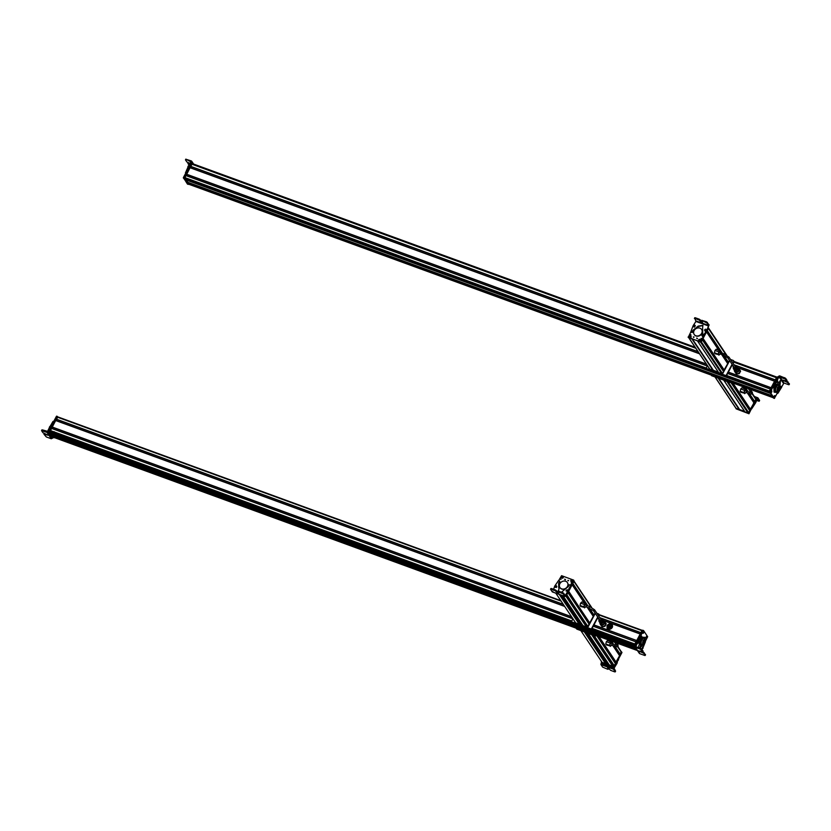 <?xml version="1.0" encoding="UTF-8"?>
<svg xmlns="http://www.w3.org/2000/svg" width="831" height="831" viewBox="0 0 831 831"><rect width="100%" height="100%" fill="white"/><g stroke="black" fill="none" stroke-linecap="round" stroke-linejoin="round"><path stroke-width="1.25" d="M53.745 437.376L637.419 650.559L53.735 437.376L52.571 435.631L636.214 648.793M636.162 648.72L52.571 435.631M52.602 435.579L51.366 433.74M634.957 646.882L51.293 433.709L50.12 431.964L50.556 431.31M50.587 430.77L571.728 621.11L50.587 430.77L51.501 428.329L572.933 618.783L51.501 428.329M634.832 644.118L636.027 641.823M52.114 428.557L52.727 427.383M52.208 427.196L571.697 616.934L52.208 427.196L55.687 420.476L564.623 606.36L55.677 420.476M636.681 640.618L640.202 633.96L603.794 620.664L640.182 633.949M56.3 420.694L56.913 419.53M56.394 419.343L563.387 604.511L56.394 419.343L57.765 416.871L560.78 600.626L57.765 416.871M640.857 632.755L641.937 630.656L599.172 615.033M605.28 622.523L606.235 623.769L604.989 626.273L602.205 626.823L600.564 624.611M602.205 626.823L604.989 626.273M602.091 626.647L600.533 624.683M606.121 623.603L604.885 626.107M607.118 628.392A3.095 2.649 -33.8 0 0 612.25 624.954M609.04 626.844L610.266 626.647L609.84 625.857M609.102 626.865L608.552 625.878L609.861 625.795M636.317 646.83L635.933 646.258L638.468 641.085L637.377 641.355L635.029 646.352L635.362 647.328L635.029 646.352M639.34 652.667L639.673 653.644L644.659 655.451M641.605 649.977L642.737 648.409M642.997 647.723L645.469 641.719M643.381 644.763L641.158 646.528L640.452 646.269L639.351 647.931M640.067 648.19L641.158 646.528M638.291 647.546L641.729 636.234M638.499 639.777L639.216 640.036L641.355 636.276L640.639 636.016L637.751 640.826M639.216 640.036L638.468 641.085M642.623 647.089L642.789 647.775L642.623 647.089M642.145 645.147L640.452 646.269M637.325 643.62L636.608 643.36M636.099 646.747L640.732 648.429L640.348 649.156L635.362 647.328L639.673 653.633M640.244 638.073L639.538 637.813M640.348 649.156L642.706 651.816L638.405 650.808L643.724 653.311L645.126 655.358L645.5 654.641L642.799 651.847M641.303 649.769L641.688 649.053L643.09 651.099L642.238 651.92M641.688 649.053L640.732 648.429M638.052 643.142L638.624 641.262M639.278 641.937L638.8 642.872L639.278 641.937M639.132 642.02L638.946 642.789L639.132 642.02M642.654 646.923L641.916 648.928M642.997 647.609L642.612 648.627L642.997 647.609M642.841 647.754L642.602 648.419L643.007 647.816M645.687 640.691L647.661 636.712L643.568 630.552L639.953 637.065M643.568 630.552L642.654 630.407L634.853 645.043L635.206 646.019M636.743 643.08L635.518 645.666M646.933 637.626C646.061 638.53 645.853 638.208 646.289 636.66C647.162 635.746 647.38 636.068 646.933 637.626L646.051 637.979M646.289 636.66L646.726 636.141M643.755 632.827C642.882 633.741 642.664 633.419 643.111 631.861C643.983 630.958 644.191 631.28 643.755 632.827L642.872 633.191M643.111 631.861L643.547 631.342M642.862 630.293L643.495 630.521M643.433 640.431L644.441 640.524M644.856 639.953L645.095 639.579A2.597 1.132 110.1 0 0 645.012 639.444L644.627 639.288M644.742 642.872A2.597 1.132 110.1 0 0 644.887 639.309A2.597 1.132 110.1 0 0 643.256 640.628A2.597 1.132 110.1 0 0 643.111 644.191A2.597 1.132 110.1 0 0 644.742 642.872M643.08 640.358L645.105 638.727L644.908 643.142L642.893 644.773L643.08 640.358M642.893 644.773L641.709 644.337A3.22 1.402 -69.9 0 1 641.896 639.922A3.22 1.402 -69.9 0 1 643.911 638.291L645.105 638.727M643.049 644.804L640.68 645.303L640.587 641.542L642.716 637.564L644.939 637.335L644.97 638.686M644.939 637.335L641.729 637.159M642.716 637.564L641.709 637.19M641.335 637.772L640.421 639.465M639.797 641.252L640.587 641.542M639.548 642.353L639.61 644.908L640.68 645.303M642.768 630.417L635.383 644.046M642.259 630.22L634.427 644.783L635.102 646.217M646.684 636.899L646.009 637.647M646.082 637.647L647.1 636.889M647.141 636.629L646.113 637.356L647.141 636.629M642.914 632.36L643.485 632.183M643.9 632.287L643.069 632.09L643.9 632.287L643.454 631.394M631.643 642.789L631.924 643.329M593.968 625.068L593.355 626.242M594.331 625.203L593.718 626.366M597.894 618.503L598.258 617.828M597.531 618.378L598.019 617.464M601.042 620.051A0.706 0.602 146.2 0 1 599.857 620.227L593.417 610.598A0.706 0.602 146.2 0 0 594.591 609.819L601.031 619.448A0.706 0.602 146.2 0 1 601.042 620.051M588.992 607.762L589.48 606.443L586.27 605.269L585.793 606.588L593.417 610.598M586.094 603.898L581.877 601.935L580.599 603.171L580.007 605.435L580.692 606.464L584.868 607.544M580.599 603.171L584.442 604.573L583.85 606.838L584.536 607.866M585.72 603.337L584.442 604.573M580.007 605.435L583.85 606.838M585.886 603.825A1.942 0.852 110.1 0 0 585.793 603.773A1.942 0.852 110.1 0 0 585.055 604.085A1.942 0.852 110.1 0 0 584.141 606.007A1.942 0.852 110.1 0 0 584.463 607.419A1.942 0.852 110.1 0 0 584.557 607.44M599.151 619.168A1.641 1.413 -33.8 0 0 600.491 621.297A1.641 1.413 -33.8 0 0 601.301 618.482A1.641 1.413 -33.8 0 0 600.325 618.389M599.94 622.866A2.555 2.192 -33.8 0 0 600.252 624.143L601.135 625.473A2.555 2.192 -33.8 0 0 605.384 622.627L604.501 621.297A2.555 2.192 -33.8 0 0 603.441 620.518M600.252 624.143A2.555 2.192 -33.8 0 0 604.501 621.297M599.629 622.17A2.109 1.807 -33.8 0 0 599.868 622.762L600.626 623.894A2.109 1.807 -33.8 0 0 604.127 621.546L603.368 620.414A2.109 1.807 -33.8 0 0 602.922 619.978M601.301 618.482L602.028 618.825A2.109 1.807 146.2 0 1 600.979 622.429A2.109 1.807 146.2 0 1 598.912 620.84M599.868 622.762A2.109 1.807 -33.8 0 0 603.368 620.414M620.009 654.257L614.784 646.279L615.241 644.949L612.032 643.786L611.554 645.105L614.763 646.269C616.831 646.975 617.963 646.923 618.139 646.113L616.81 643.028M611.855 642.405L607.638 640.441L606.36 641.688L605.768 643.952L606.453 644.97L610.629 646.061M605.768 643.952L609.622 645.355L610.307 646.383M606.36 641.688L610.214 643.09L609.622 645.355M611.481 641.844L610.214 643.09M611.647 642.342A1.942 0.852 110.1 0 0 611.554 642.29A1.942 0.852 110.1 0 0 610.827 642.592A1.942 0.852 110.1 0 0 609.912 644.524A1.942 0.852 110.1 0 0 610.224 645.936A1.942 0.852 110.1 0 0 610.328 645.957M591.163 607.191L573.941 581.44L572.881 583.445M575.239 622.232L575.135 622.959L587.237 627.374L595.11 613.122L593.801 615.085L588.857 607.71L593.801 615.085M588.649 607.627L593.147 614.119M593.033 614.192L592.513 615.158M584.183 602.776L572.154 584.795L568.695 591.298L589.595 622.886M593.334 616.373L587.102 607.066L593.334 616.373L589.875 622.949M568.518 591.641L588.982 621.993M588.867 622.055L588.348 623.032M589.158 624.237L567.999 592.617L589.158 624.237L567.978 592.659L566.835 594.799L587.361 626.075M589.158 624.31L588.016 626.449M586.811 626.294L566.7 596.243L586.811 626.294L586.541 627.062L583.102 625.805L562.992 595.744M583.05 625.733L579.342 624.382L559.305 594.425M559.232 594.394L579.342 624.382M579.321 624.424L575.841 623.105M555.43 585.834L556.064 585.678M553.623 589.293L554.651 586.219L558.38 580.786L559.533 580.952L559.886 581.897M564.903 595.11L565.464 595.308L564.914 596.388L566.825 592.732L568.508 591.454L570.762 585.491L570.357 584.951L570.097 587.309M569.848 586.956L567.791 591.641M570.118 584.588L570.523 585.128L568.996 584.889L568.414 586.468L561.569 592.15M558.307 590.986L559.024 588.826L558.879 583.331L559.793 582.022M559.554 581.669L558.64 582.967L558.733 587.922M559.533 580.952L559.647 581.534M556.406 587.299L555.399 587.299M567.272 589.968L568.02 590.529L567.272 589.968M558.453 591.028L558.972 588.909M567.511 590.322L568.269 590.893M550.579 589.335L552.272 591.869L552.895 591.506L552.272 591.869L564.893 596.388L563.21 593.853L563.584 593.137L558.515 591.049L558.141 591.765L563.21 593.853M565.153 595.484L563.584 593.137M557.663 591.869L558.796 593.563M558.661 592.96L555.544 589.989L551.431 588.514L551.057 589.231L555.16 590.706L558.287 593.677M556.344 585.73L556.895 586.759L556.24 587.507L554.911 586.541L556.344 585.73L555.565 585.793M556.323 585.72L554.911 586.541M555.949 585.917L555.492 586.852L555.949 585.917M555.7 586.021L555.399 586.624L556.053 586.26M555.492 586.655L555.804 586.177L555.669 586.717M556.064 586.395L555.378 586.27M567.241 589.813L568.072 590.633L567.625 591.485L566.025 590.914L567.241 589.813L568.072 590.633M566.025 590.914L566.472 590.062M566.971 590.02L566.773 590.997L566.971 590.02M566.742 590.187L566.617 590.82L567.178 590.353M567.199 590.405L566.482 590.488M559.897 583.684A4.467 3.833 -33.8 0 0 559.949 587.548A4.467 3.833 -33.8 0 0 563.73 589.054A4.467 3.833 -33.8 0 0 567.448 586.447A4.467 3.833 -33.8 0 0 567.386 582.573A4.467 3.833 -33.8 0 0 563.605 581.077A4.467 3.833 -33.8 0 0 559.897 583.684M560.032 587.662A4.467 3.833 -33.8 0 0 560.115 587.787A4.467 3.833 -33.8 0 0 563.896 589.293A4.467 3.833 -33.8 0 0 567.604 586.686A4.467 3.833 -33.8 0 0 567.542 582.822A4.467 3.833 -33.8 0 0 567.459 582.697M568.03 580.848L568.591 580.474M568.549 580.62L567.833 580.35M568.736 589.086L573.67 580.121L561.579 575.675L558.661 580.599M568.664 590.841L574.024 580.807L573.67 580.121M564.592 579.165L565.309 579.425L564.592 579.165M572.684 581.087C571.396 582.084 570.762 581.856 570.783 580.391C572.071 579.394 572.704 579.623 572.684 581.087M563.273 577.628C561.985 578.625 561.351 578.397 561.382 576.932C562.67 575.935 563.304 576.163 563.273 577.628M571.946 583.196L571.167 582.905L571.946 583.196M560.78 579.093L559.99 578.802L560.78 579.093M564.831 579.519L565.547 579.789L564.831 579.519M572.185 583.559L571.406 583.269L572.185 583.559M561.018 579.446L560.229 579.165L561.018 579.446M565.901 595.484L566.742 594.445M573.951 580.942L566.43 595.567L565.755 595.609M571.115 581.098L570.793 581.098C571.011 579.945 571.624 579.633 572.611 580.173L571.115 581.098A0.758 0.654 -33.8 0 0 571.146 581.191M570.918 581.305L570.887 581.357C571.873 581.887 572.486 581.586 572.725 580.433L570.918 581.305L572.663 580.433M572.725 580.464L572.725 580.433C572.528 581.586 571.915 581.887 570.887 581.357M570.772 581.087L570.772 581.087C570.949 579.945 571.562 579.643 572.611 580.173M563.273 577.119L561.746 577.296A0.758 0.654 -33.8 0 0 561.714 577.441M561.746 577.296L561.382 577.161C562.172 576.184 562.826 576.184 563.345 577.14L563.335 577.161M561.382 577.441L563.231 577.42L561.382 577.441M562.068 578.241A1.028 0.883 -33.8 0 0 563.293 577.462L563.231 577.42M566.659 595.287L587.372 626.096M575.021 622.627L587.766 627.467L595.266 613.361M586.613 625.712L587.33 625.972M586.779 625.961L587.486 626.221L586.779 625.961M598.933 614.348A0.841 0.727 146.2 0 1 599.099 615.231L598.704 615.968M596.928 613.32L598.528 613.901A0.841 0.727 146.2 0 1 598.86 614.878L598.465 615.615M597.956 617.381L591.942 628.693A0.841 0.727 146.2 0 1 590.851 629.15L572.33 622.388A0.841 0.727 146.2 0 1 571.925 621.941M597.718 617.018L591.703 628.329A0.841 0.727 146.2 0 1 590.602 628.787L590.851 629.15M572.943 618.804L571.759 621.048A0.841 0.727 146.2 0 0 572.092 622.024L590.602 628.787M580.983 630.822L602.132 662.411L605.57 663.657L584.442 632.079M584.515 632.111L605.57 663.657M605.591 663.616L609.3 664.966M613.06 665.538L612.79 666.296L609.352 665.049L588.234 633.471M613.621 665.33L614.265 665.683L615.407 663.47L596.824 635.736M614.597 662.265L615.117 661.289L598.403 636.307M615.844 662.12L598.632 636.39L615.854 662.162M619.583 655.617L612.873 645.583L619.583 655.69L615.885 662.182M618.763 654.392L619.282 653.426L614.41 646.144M620.019 654.298L614.639 646.227L620.019 654.298M620.196 654.371L621.141 651.681M614.099 667.272L613.475 669.235L615.169 671.77L615.553 671.053L614.057 668.166L617.059 663.315L615.22 665.195M613.621 668.166L601.062 663.491L600.917 664.561L602.62 667.096L607.658 669.246M618.576 658.9L617.153 661.621L618.482 659.959L618.825 657.477M617.371 662.016L617.059 663.315M617.153 661.621L616.82 662.951M601.062 663.491L601.509 662.671M614.701 671.864L610.619 670.347L607.503 667.355L608.126 669.142L607.918 667.553M614.608 662.286L615.501 662.733L614.566 662.349M621.463 651.753L621.972 652.491L614.213 667.158L601.727 662.909L601.488 661.466M614.493 665.797L613.6 666.95L601.478 662.556L601.27 661.86M621.567 651.961L614.016 666.701L601.54 662.432L613.86 666.462L621.546 651.93M612.686 663.616L611.709 663.335M592.68 634.811L579.934 629.971M592.316 634.957L580.048 630.293M576.174 628.184A0.841 0.727 -33.8 0 0 576.6 628.766L595.121 635.528A0.841 0.727 -33.8 0 0 595.92 635.403M596.367 635.559A0.841 0.727 -33.8 0 1 595.36 635.892L576.839 629.129M48.614 431.31L53.641 437.584L52.727 437.438L48.665 430.946L56.456 416.289L57.308 416.414M49.33 431.569L57.173 416.549L56.664 416.175M52.852 437.501L51.325 438.778L46.339 436.961L43.991 434.27L48.291 435.278L42.973 432.774L41.581 430.707L47.035 432.421L49.507 427.394L50.213 427.653L52.955 422.886M53.631 421.597L53.039 421.379L49.507 427.394M49.382 431.206L48.665 430.946L50.213 427.653M52.415 438.321L48.125 431.964L48.655 430.967M51.273 426.999L50.743 427.072M47.606 431.351L42.433 429.887L41.581 430.707M48.125 431.964L47.035 432.421L51.325 438.778M43.991 434.27L44.718 433.678M51.979 427.653L52.156 428.38M49.922 426.75L49.361 427.518M49.85 431.653L53.963 437.792L49.382 431.476L57.879 416.913M57.266 416.56L49.382 431.476M54.441 432.567L54.337 431.756M185.739 179.828L770.181 393.292L185.739 179.828L184.711 178.291L185.915 175.538L707.368 366.004L185.915 175.538M769.319 391.079L770.389 389.074L727.644 373.462M186.528 175.767L187.152 174.603M186.643 174.417L190.091 167.675L699.432 353.715L190.091 167.675M728.372 372.101L771.106 387.713L774.565 381.211L737.793 367.78M190.704 167.904L191.327 166.73M190.798 166.532L698.196 351.856L190.808 166.543L191.951 164.185L695.744 348.199L191.951 164.185M734.116 364.809L775.292 379.85L776.424 377.71L733.69 362.108M192.449 164.361L192.73 163.738L695.09 347.223L192.73 163.738M188.793 184.243L187.827 182.301L771.957 395.649L187.816 182.301M772.29 396.148L187.65 182.56M187.868 182.384L186.3 180.036M739.694 369.868L740.608 371.135L739.289 373.618L736.495 374.075L735.674 372.974M735.819 373.161L734.905 371.893L736.38 373.908L739.175 373.451L740.494 370.969M781.504 387.184L783.945 382.998L788.567 384.691M783.394 383.226L779.083 376.931L779.655 375.841L776.964 380.546L775.884 380.816L773.121 386.893L774.077 387.88L773.37 387.62M779.894 386.176L780.496 380.671L773.858 387.765L776.964 380.546M781.233 387.848L777.972 393.208L777.712 392.128M777.972 393.208L776.892 392.99L776.923 391.993M776.705 382.395L776.538 381.709L776.705 382.395M780.091 380.671L779.343 384.732M779.655 375.841L778.564 376.298L776.258 380.286M779.083 376.931L785.222 379.009L786.625 381.055L782.324 380.047L787.632 382.54L789.035 384.597L789.419 383.88L786.708 381.086M786.147 381.149L786.999 380.338L785.596 378.292L779.655 375.851M780.34 388.191L780.911 386.322M781.088 387.932L781.566 386.986L781.088 387.932M776.673 382.561L777.411 380.556M777.38 382.26L777.754 381.242L777.38 382.26M777.525 382.115L777.608 381.387L777.525 382.115M775.79 383.153L775.074 382.894L770.244 392.242L774.336 398.413L777.245 393.219M778.148 377.077L777.38 376.994L769.579 391.63L773.619 398.153L774.544 398.298M770.971 391.339C771.833 390.435 772.051 390.757 771.604 392.305C770.742 393.219 770.524 392.897 770.971 391.339L771.49 390.819M771.604 392.305L770.732 392.668M774.149 396.138C775.022 395.224 775.23 395.546 774.793 397.104C773.921 398.007 773.713 397.685 774.149 396.138L774.585 395.608M774.793 397.104L773.91 397.457M777.878 389.926L777.13 389.51M777.619 388.441L778.699 388.472L777.525 388.046M777.681 387.734A2.597 1.132 110.1 0 0 777.525 391.308A2.597 1.132 110.1 0 0 779.156 389.988A2.597 1.132 110.1 0 0 779.301 386.425A2.597 1.132 110.1 0 0 777.681 387.734L778.086 387.713M779.333 390.258L777.307 391.879L777.504 387.475L779.52 385.844L779.333 390.258M777.307 391.879L776.123 391.453A3.22 1.402 -69.9 0 1 776.31 387.038A3.22 1.402 -69.9 0 1 778.335 385.407L779.52 385.844M777.463 391.92L775.094 392.409L775.001 388.659L777.13 384.67L779.364 384.441L779.395 385.792M775.001 388.659L773.931 388.264L774.025 392.024L775.094 392.409M779.364 384.441L776.299 384.254M777.13 384.67L776.237 384.348M777.515 376.994L776.84 378.001M773.474 397.935L772.144 396.096M770.244 393.364L769.174 391.349L777.307 377.108M771.355 391.588L770.763 392.325L771.77 391.578M771.812 391.318L770.784 392.035L771.812 391.318M773.952 396.626L774.523 396.46M774.004 396.678L774.814 396.865M774.939 396.553L774.108 396.356L774.939 396.553L774.492 395.67M731.945 365.578L732.381 364.757M732.308 365.713L732.63 365.11M728.745 372.413L728.122 373.576M728.382 372.278L727.759 373.441M735.404 367.344A0.706 0.602 146.2 0 1 734.23 367.51L727.79 357.881A0.706 0.602 146.2 0 0 728.953 357.101L735.393 366.731A0.706 0.602 146.2 0 1 735.404 367.344M727.79 357.881L723.365 355.045L723.843 353.726L720.197 352.915L720.155 353.881L723.365 355.045L728.226 362.295L729.473 360.405L722.513 374.033L729.639 360.644M720.467 351.181L716.239 349.217L714.972 350.464L714.38 352.728L715.055 353.746L719.231 354.827M714.972 350.464L718.815 351.866L718.223 354.131L718.908 355.149M720.082 350.62L718.815 351.866M714.38 352.728L718.223 354.131M720.248 351.118A1.942 0.852 110.1 0 0 720.165 351.066A1.942 0.852 110.1 0 0 719.428 351.368A1.942 0.852 110.1 0 0 718.514 353.3A1.942 0.852 110.1 0 0 718.836 354.712A1.942 0.852 110.1 0 0 718.929 354.733M733.524 366.45A1.641 1.413 -33.8 0 0 734.853 368.59A1.641 1.413 -33.8 0 0 735.674 365.775A1.641 1.413 -33.8 0 0 734.687 365.671M734.303 370.148A2.555 2.192 -33.8 0 0 734.625 371.436L735.508 372.755A2.555 2.192 -33.8 0 0 739.756 369.909L738.873 368.59A2.555 2.192 -33.8 0 0 737.803 367.811M734.625 371.436A2.555 2.192 -33.8 0 0 738.873 368.59M734.002 369.463A2.109 1.807 -33.8 0 0 734.24 370.055L734.999 371.187A2.109 1.807 -33.8 0 0 738.499 368.839L737.741 367.707A2.109 1.807 -33.8 0 0 737.284 367.26M735.674 365.775L736.391 366.118A2.109 1.807 146.2 0 1 735.352 369.722A2.109 1.807 146.2 0 1 733.274 368.133M734.24 370.055A2.109 1.807 -33.8 0 0 737.741 367.707L774.585 381.159L737.731 367.697M754.434 401.466L749.157 393.572L749.614 392.242L746.404 391.069L745.926 392.388L749.126 393.562C751.203 394.268 752.325 394.216 752.502 393.406L750.611 389.469M746.228 389.697L742.01 387.734L740.733 388.97L740.141 391.245L740.826 392.263L745.002 393.343M740.141 391.245L743.984 392.648L744.669 393.665M740.733 388.97L744.576 390.383L743.984 392.648M745.854 389.137L744.576 390.383M746.02 389.625A1.942 0.852 110.1 0 0 745.926 389.583A1.942 0.852 110.1 0 0 745.199 389.884A1.942 0.852 110.1 0 0 744.275 391.806A1.942 0.852 110.1 0 0 744.597 393.219A1.942 0.852 110.1 0 0 744.701 393.24M744.971 411.885L748.025 413.049L749.811 410.68L730.854 382.364L749.811 410.68M749.001 409.465L749.458 408.603L732.142 382.717M750.248 409.319L732.547 382.873L750.258 409.361M753.997 402.89L747.308 392.897L753.997 402.817L750.289 409.392M753.187 401.612L753.655 400.75L748.752 393.427M755.857 399.399L752.117 393.811L755.857 399.327L754.475 401.529M755.244 398.402L752.398 393.572L755.441 398.101M736.11 408.374L739.517 409.86L718.358 378.167L714.681 376.547M739.632 409.569L718.711 378.302L739.517 409.86M739.559 409.527L744.618 411.376M757.529 398.693L759.202 401.082L759.586 400.365L757.903 397.852L755.618 402.817L753.665 404.905M750.912 408.987L751.671 408.883L755.618 402.817M754.912 397.322L757.28 398.194L755.379 402.453M753.54 403.264L754.61 403.077M757.28 398.194L757.903 397.841L757.28 398.194M758.734 401.176L756.553 400.365M753.27 401.737L753.759 402.474M753.322 401.674L754.081 402.287M756.428 398.62L748.97 413.765L736.131 408.831L748.731 413.402L755.961 399.753M739.912 409.662L739.548 410.192L736.037 408.416M756.314 398.537L748.762 413.277L744.95 411.896L748.606 413.038L756.303 398.506M739.673 409.569L736.017 408.437M755.379 398.007L756.158 398.298M727.426 381.377L723.614 380.006M718.161 378.012L714.795 376.869M727.063 381.533L723.78 380.318M730.968 382.291A0.841 0.727 -33.8 0 1 730.106 382.457L729.867 382.104A0.841 0.727 -33.8 0 0 730.428 382.094M730.106 382.457L711.585 375.695L729.867 382.104M713.382 370.335L692.597 339.266L713.382 370.335L709.861 369.141M726.034 354.744L708.448 328.463L707.181 330.686M722.991 354.91L727.613 361.402M727.405 361.506L726.938 362.378M706.568 331.933L703.005 338.549M721.588 354.401L727.748 363.583L724.009 370.127L702.995 338.726M702.87 338.965L723.427 369.255M723.209 369.369L722.752 370.231M702.392 339.796L701.333 341.853L722.503 373.514L718.742 372.766L722.357 373.794M723.562 371.447L702.413 339.827L723.562 371.447L722.503 373.514M718.368 372.143L713.31 370.294M706.028 330.883L705.322 331.102M707.056 323.103L708.625 325.451L706.506 331.465L709.123 324.921L706.475 321.774L701.894 320.402L707.056 323.103L707.43 322.386M695.994 321.327L693.127 325.69L690.873 331.652L691.288 332.192L690.873 331.652M692.057 332.597L691.122 332.016L692.649 332.255L693.231 330.676L698.404 326.469L702.995 325.586M702.611 328.318L702.881 325.399L698.165 326.105L692.981 330.312L691.808 332.234M701.759 335.246L702.756 333.813L702.662 328.858M702.507 336.482L701.998 335.599L703.255 336.358L706.506 331.465M705.55 332.566L702.257 336.119M705.322 332.171L706.267 331.112M704.989 329.481L705.997 329.481M694.134 326.812L693.376 326.251L694.134 326.812M694.373 327.175L693.615 326.614M708.563 325.991L695.942 321.472L694.913 318.481L699.016 319.956L702.133 322.927L702.652 322.812L701.52 321.119M694.436 318.585L695.287 317.764L699.39 319.239L702.517 322.199M702.133 322.927L702.652 322.812M705.052 331.05L704.511 330.021L705.945 329.211L706.485 330.239L705.052 331.05M705.166 329.273L705.945 329.211L704.511 330.021M705.093 330.333L705.55 329.398L705.093 330.333M705.353 330.229L705.29 329.512L705.353 330.229M705.498 330.115L705.29 329.512M694.155 326.967L693.334 326.147L694.55 325.046L695.381 325.866L694.155 326.967M693.334 326.147L693.781 325.295M694.55 325.046L695.381 325.866M694.082 326.23L694.28 325.253L694.082 326.23M694.301 326.064L694.051 325.42L694.301 326.064M694.384 325.981L694.051 325.42M701.665 333.335A4.467 3.833 -33.8 0 0 701.603 329.471A4.467 3.833 -33.8 0 0 697.832 327.965A4.467 3.833 -33.8 0 0 694.114 330.582A4.467 3.833 -33.8 0 0 694.176 334.446A4.467 3.833 -33.8 0 0 697.957 335.953A4.467 3.833 -33.8 0 0 701.665 333.335M694.259 334.561A4.467 3.833 -33.8 0 0 694.332 334.685A4.467 3.833 -33.8 0 0 698.113 336.191A4.467 3.833 -33.8 0 0 701.831 333.584A4.467 3.833 -33.8 0 0 701.769 329.71A4.467 3.833 -33.8 0 0 701.686 329.595M693.532 337.386L694.093 337.012M693.334 336.887L694.051 337.147M690.873 331.86L688.213 337.376L700.304 341.832L704.086 335.277M688.099 337.054L700.543 342.185L706.589 331.403L701.177 342.143L708.199 328.39M707.306 329.263L708.386 326.708M697.292 338.342L696.575 338.082L697.292 338.342M689.2 336.41C690.488 335.412 691.122 335.651 691.101 337.116C689.813 338.113 689.179 337.874 689.2 336.41M698.611 339.879C699.899 338.871 700.533 339.11 700.502 340.575C699.214 341.572 698.58 341.333 698.611 339.879M689.938 334.301L690.717 334.592L689.938 334.301M701.104 338.414L701.894 338.705L701.104 338.414M697.531 338.705L696.825 338.435L697.531 338.705M690.177 334.664L690.956 334.955L690.177 334.664M701.354 338.778L702.133 339.058L701.354 338.778M697.552 341.084L701.177 342.143M688.598 337.552L692.067 339.017M689.533 337.116L689.211 337.126C689.429 335.973 690.042 335.662 691.028 336.191L689.533 337.116A0.758 0.654 -33.8 0 0 689.564 337.22M689.19 337.116L689.19 337.116C689.366 335.973 689.99 335.672 691.028 336.191M689.346 337.334L691.08 336.462L689.335 337.386C690.291 337.916 690.904 337.604 691.143 336.462L691.08 336.462M691.143 336.462L691.143 336.462C690.945 337.604 690.332 337.916 689.304 337.376M700.502 340.056L698.975 340.232A0.758 0.654 -33.8 0 0 698.944 340.388M698.975 340.232L698.611 340.108C699.401 339.131 700.055 339.121 700.575 340.087L700.575 340.087M698.611 340.388L700.46 340.367L698.611 340.388M699.297 341.177A1.028 0.883 -33.8 0 0 700.523 340.409L700.46 340.367M709.788 369.182L713.424 370.335M709.767 369.203L713.299 370.958L713.663 370.429M718.701 372.662L722.513 374.033M707.493 365.765L706.506 367.624A0.841 0.727 146.2 0 0 706.838 368.6L707.077 368.954A0.841 0.727 146.2 0 1 706.672 368.507M706.838 368.6L725.359 375.363L707.077 368.954M732.329 364.664L726.689 375.269A0.841 0.727 146.2 0 1 725.598 375.726M732.09 364.31L726.45 374.906A0.841 0.727 146.2 0 1 725.359 375.363M732.838 362.898L733.607 361.443A0.841 0.727 146.2 0 0 733.274 360.467L730.542 359.47M733.68 360.924A0.841 0.727 146.2 0 1 733.846 361.807L733.077 363.261M183.339 177.938L188.367 184.212L187.442 184.077L183.381 177.574L191.172 162.928L192.023 163.042M184.046 178.198L191.888 163.188L191.379 162.803M190.787 162.024L188.035 166.854L188.741 167.114L191.691 161.931L192.969 163.821M186.996 170.781L188.211 168.485L187.494 168.226L185.552 172.858M187.494 168.226L188.035 166.854M188.211 168.485L188.741 167.114M189.395 164.652L190.112 164.912M191.359 160.954L191.691 161.931L191.359 160.954L185.905 159.23L190.839 161.858M186.466 170.178L187.172 170.438M185.521 159.947L186.923 162.014L190.05 163.427M189.063 165.192L187.931 163.51L189.79 163.925M187.931 163.51L188.658 162.918M190.351 167.426L190.881 167.353M188.325 165.992L188.066 167.021M192.522 163.333L191.836 163.271L184.129 178.052L192.314 163.447L192.813 163.769M187.609 182.706L188.71 184.357L187.131 182.54L187.796 182.269M187.484 181.792L187.131 182.54M184.607 178.218L185.708 179.87L184.129 178.052M635.497 647.754L51.958 434.623M634.572 645.427L50.12 431.964M634.458 645.251L50.151 431.84M634.5 644.627L591.693 628.994M571.718 621.692L50.514 431.331M631.508 643.495L591.724 628.963L631.508 643.485M571.707 621.65L54.119 432.608L571.707 621.65M634.77 644.129L592.036 628.527L634.77 644.129M634.78 644.098L592.046 628.496M571.738 621.079L50.307 430.624M634.832 644.004L592.098 628.392M571.79 620.975L50.307 430.51M635.975 641.864L593.241 626.262M572.933 618.846L51.449 428.38M635.995 641.812L593.261 626.21L635.995 641.812M593.885 625.037L636.65 640.597M571.645 616.862L52.156 427.124M636.691 640.504L593.957 624.902M571.541 616.706L52.176 427.02M640.15 634.001L604.023 620.809M599.037 618.991L597.416 618.399M564.675 606.433L55.625 420.517M598.985 618.908L597.447 618.347L598.974 618.908M640.805 632.786L599.982 617.88L640.794 632.786M640.826 632.744L599.93 617.807M563.335 604.438L56.342 419.26M640.878 632.64L599.837 617.651M563.231 604.282L56.352 419.156M561.122 601.135L57.412 417.162M642.114 630.324L599.151 614.639L642.124 630.303M612.291 625.005L612.26 627.582L607.087 628.34L607.046 625.67M611.315 626.958C608.843 628.766 607.575 628.298 607.513 625.566C609.985 623.769 611.252 624.226 611.315 626.958M637.824 642.301L637.117 642.041M640.826 646.913L640.109 646.653M644.098 652.584L643.724 653.311M643.142 651.971L642.768 652.688M635.559 645.303L634.853 645.043M635.414 645.625L634.801 645.407M644.035 639.725L644.763 639.995L644.191 639.475M644.731 639.818L644.067 639.569M643.942 641.013L643.236 640.67M644.534 640.556L643.568 640.119M642.799 641.75L643.807 642.02L642.872 641.522M642.664 642.373L643.298 642.508L642.706 642.134M642.997 641.2L644.316 641.532L643.111 640.93M643.007 642.134L644.046 642.259L642.789 641.802M642.623 642.675L643.568 642.924L642.654 642.436M586.135 606.713L585.99 605.072L586.613 605.394M584.463 607.419L584.65 607.492A1.942 0.852 -69.9 0 1 584.328 606.079A1.942 0.852 -69.9 0 1 585.253 604.147A1.942 0.852 -69.9 0 1 585.98 603.846L585.793 603.773M614.566 642.218L616.768 645.5A0.706 0.602 -33.8 0 0 617.942 644.721M611.896 645.23L611.761 643.589L612.385 643.911M610.224 645.936L610.421 645.999A1.942 0.852 -69.9 0 1 610.099 644.586A1.942 0.852 -69.9 0 1 611.014 642.664A1.942 0.852 -69.9 0 1 611.751 642.363L611.554 642.29M572.881 583.435L587.881 605.861M589.21 607.835L594.061 615.085M572.819 583.549L587.694 605.789M589.023 607.773L593.947 615.137M572.767 583.642L587.548 605.737M572.725 583.736L586.302 604.033M586.655 604.563L587.403 605.685M588.732 607.658L593.074 614.151M572.694 583.788L586.177 603.94M586.707 604.729L587.32 605.654M572.175 584.775L584.224 602.787L572.175 584.754M587.039 607.046L593.334 616.446M568.643 591.412L589.771 623.001M589.605 622.928L568.591 591.506L589.636 622.949M568.549 591.589L588.909 622.024M566.773 594.923L587.891 626.481M566.659 595.131L587.392 626.117M566.306 595.692L586.811 626.356M565.714 595.682L586.655 627M565.641 595.817L586.541 627.062M561.185 595.1L581.243 625.068M555.814 593.178L575.883 623.167M562.629 592.524L562.255 593.241M557.622 592.285L557.248 593.002M556.5 590.602L556.116 591.319M555.16 590.706L555.544 589.989M571.468 581.7A1.028 0.883 -33.8 0 0 572.715 580.859M563.21 576.724L561.382 577.15M561.476 577.888L563.304 577.452C562.514 578.418 561.86 578.428 561.341 577.472L561.341 577.462M602.132 662.411L581.004 630.833M607.482 664.301L586.416 632.807M612.79 666.296L591.662 634.718M612.904 666.233L591.88 634.801M613.06 665.589L611.99 663.969M613.642 665.351L593.469 635.196M614.14 665.724L593.801 635.32M614.265 665.683L593.999 635.393M615.407 663.543L596.783 635.715M615.158 661.258L598.486 636.338M616.02 662.234L598.756 636.442M616.124 662.182L598.943 636.504M619.583 655.69L612.811 645.562M609.954 641.293L609.279 640.275M609.996 641.303L609.32 640.296L610.016 641.314M613.091 644.17L612.468 643.246M611.938 642.456L610.878 640.867M619.324 653.395L614.493 646.175M613.174 644.202L612.426 643.08M612.063 642.55L610.962 640.898M613.32 644.254L611.107 640.95L613.299 644.243M613.465 644.305L611.252 641.002M620.31 654.329L614.971 646.352M613.642 644.368L611.439 641.065M621.37 652.335L617.547 646.622M613.475 669.235L600.938 664.571M48.977 428.765L49.683 429.025M50.14 426.189L50.857 426.448M50.909 425.119L51.615 425.379M52.031 423L52.748 423.259M769.153 391.754L184.711 178.291M769.329 391.069L726.564 375.446M706.423 368.091L184.804 177.574M707.347 366.045L185.864 175.58M770.41 389.022L727.676 373.42L770.41 389.022M771.033 387.848L728.299 372.246L771.033 387.859M706.506 364.29L186.622 174.406L706.516 364.29M771.054 387.807L728.32 372.195M706.464 364.217L186.57 174.333M706.36 364.061L186.58 174.219M733.316 366.149L731.831 365.598M699.484 353.788L190.039 167.727M733.264 366.066L731.851 365.557L733.264 366.066M775.219 379.985L734.261 365.027L775.209 379.996M775.24 379.944L734.209 364.965M698.154 351.793L190.746 166.47M698.05 351.638L190.766 166.366M695.786 348.262L191.899 164.226M776.445 377.679L733.711 362.067L776.455 377.658M776.736 377.129L733.939 361.495M695.163 347.327L192.667 163.8M776.777 377.056L733.939 361.412L776.777 377.056M773.1 397.654L188.658 184.191M772.124 396.138L187.629 182.664M772.009 395.733L187.764 182.342M783.945 382.998L779.634 376.692M784.641 377.669L784.267 378.385M777.723 379.507L777.006 379.248M776.331 381.761L775.614 381.502M774.669 385.293L773.952 385.033M773.827 387.153L773.121 386.893M773.858 387.765L773.142 387.506M780.101 384.909L779.395 384.649M779.914 385.511L779.385 385.314M777.504 392.897L776.798 392.637M785.222 379.009L785.596 378.292M786.677 381.928L787.061 381.211M788.017 381.824L787.632 382.54M770.285 391.889L769.579 391.63M770.244 392.242L769.527 391.983M777.224 388.866L778.232 389.137L777.286 388.638M778.356 388.129L777.546 387.994M771.23 390.965L771.77 391.058M720.498 354.006L720.363 352.354L720.986 352.687M718.836 354.712L719.023 354.775A1.942 0.852 -69.9 0 1 718.701 353.362A1.942 0.852 -69.9 0 1 719.615 351.44A1.942 0.852 -69.9 0 1 720.352 351.139L720.165 351.066M748.367 388.648L751.141 392.783A0.706 0.602 -33.8 0 0 752.304 392.003M746.269 392.512L746.124 390.871L746.747 391.193M744.597 393.219L744.784 393.292A1.942 0.852 -69.9 0 1 744.462 391.879A1.942 0.852 -69.9 0 1 745.386 389.957A1.942 0.852 -69.9 0 1 746.113 389.646L745.926 389.583M745.012 411.947L723.884 380.369M748.025 413.049L726.907 381.471M748.752 412.747L727.977 381.678M749.811 410.753L730.833 382.385M749.5 408.561L732.225 382.748M750.435 409.444L732.693 382.925M750.538 409.392L732.869 382.987M744.451 388.628L743.205 386.758L744.493 388.638M747.433 391.443L746.851 390.58M746.28 389.729L744.649 387.288M753.686 400.708L748.835 393.458M747.516 391.474L746.809 390.425M746.394 389.801L744.732 387.319M747.827 391.588L745.054 387.433L747.807 391.588M754.61 401.581L749.282 393.614M747.962 391.64L745.178 387.485M754.714 401.529L749.469 393.676M748.149 391.702L745.365 387.547M755.431 398.194L752.356 393.603M736.391 408.8L715.273 377.222M739.413 409.901L718.264 378.292M739.632 409.641L718.649 378.282M754.392 396.532L757.695 397.769M692.535 339.245L713.382 370.408M692.192 339.121L713.268 370.626M692.015 339.058L713.164 370.668M689.024 337.988L710.141 369.566M726.699 355.149L708.625 328.131L726.678 355.128M708.594 328.193L726.574 355.066M725.951 354.702L708.428 328.505L725.982 354.723M707.295 330.645L722.378 353.196M723.708 355.18L728.465 362.295M707.233 330.759L722.191 353.123M723.521 355.107L728.361 362.347M722.046 353.071L707.181 330.852L722.066 353.082M707.077 331.039L720.622 351.284M721.048 351.918L721.744 352.967M723.074 354.941L727.437 361.475M707.056 331.091L720.508 351.212M721.079 352.064L721.661 352.936M718.742 350.131L706.589 331.964L718.722 350.121M706.568 332.005L718.68 350.111M721.547 354.38L727.748 363.656M703.109 338.508L724.289 370.159M703.047 338.622L724.185 370.2M703.005 338.716L724.04 370.148M702.901 338.913L723.25 369.328M702.392 339.869L723.562 371.519M700.658 342.237L721.775 373.815M718.732 372.693L697.614 341.125L718.763 372.714M708.625 325.451L696.004 320.932M706.475 321.774L706.101 322.49M699.016 319.956L699.39 319.239M699.972 320.569L700.346 319.852M701.104 322.251L701.478 321.535M689.886 337.718A1.028 0.883 -33.8 0 0 691.132 336.887M698.705 340.824L700.533 340.398C699.744 341.364 699.089 341.375 698.57 340.409L698.57 340.409M183.381 177.574L184.098 177.834M188.668 165.649L189.385 165.909M185.521 172.235L186.113 172.453M607.149 628.444L607.014 625.535C609.092 623.447 610.837 623.24 612.218 624.912M635.05 647.089L639.361 653.395M641.636 636.11L640.919 635.85M645.542 654.776L645.157 655.493M642.737 651.951L643.121 651.234M638.229 643.225L639.153 642.716M638.956 641.252L639.33 642.238M641.999 648.938L642.914 648.429M642.716 646.965L643.09 647.951M643.537 630.521L642.83 630.262M643.132 640.888L644.046 641.117M642.976 641.252L643.537 641.605L642.893 641.47M647.12 636.92L646.019 637.876M647.152 636.619L646.632 636.193M643.796 632.599L642.841 633.087M589.48 606.443L594.591 609.819M585.98 603.846L586.728 605.435M586.25 606.755L584.65 607.492M598.871 620.113L598.912 620.913M615.241 644.949L617.038 645.313M610.421 645.999L612.011 645.272M611.751 642.363L612.489 643.952M574.076 581.181L591.662 607.461M572.767 583.653L587.527 605.726M555.794 593.168L575.852 623.146M552.366 591.942L564.997 596.461M550.548 589.2L550.922 588.483M558.017 591.018L557.632 591.734M567.469 589.854L566.025 590.81M612.011 663.969L592.576 634.915M612.582 663.772L593.459 635.196M615.407 663.47L596.845 635.736M621.359 651.847L617.786 646.497M615.2 671.905L615.584 671.188M608.541 668.571L608.157 669.277M56.633 416.154L57.349 416.414M52.758 437.47L53.464 437.729M41.934 429.856L41.55 430.572M43.95 434.135L44.282 433.522M50.452 426.303L49.528 426.822M49.725 428.287L49.361 427.3M773.131 397.696L188.72 184.243M777.691 393.375L776.985 393.115M789.45 384.015L789.076 384.722M786.656 381.19L787.03 380.473M781.244 386.311L781.618 387.298M780.517 388.285L781.441 387.765M776.756 382.572L777.681 382.052M777.484 380.598L777.847 381.585M778.159 377.066L777.556 376.848M774.367 398.433L773.651 398.174M777.078 389.49L777.723 389.625L777.12 389.251M777.65 387.776L778.46 388.233M778.024 387.184L778.699 387.329L778.18 386.986M777.037 389.791L777.993 390.03M777.307 388.586L777.961 388.721L777.39 388.357M777.421 389.251L778.46 389.375L777.203 388.918M777.899 387.443L778.969 387.745L777.993 387.225M771.802 391.598L770.69 392.564M774.835 396.875L773.879 397.353M723.843 353.726L728.953 357.101M720.352 351.139L721.1 352.728M720.612 354.048L719.023 354.775M733.243 367.395L733.285 368.195M749.614 392.242L751.401 392.606M744.784 393.292L746.383 392.554M746.113 389.646L746.861 391.235M744.981 411.927L723.863 380.359M753.997 402.817L747.37 392.918M744.514 388.648L743.267 386.789M754.444 401.508L749.136 393.562M755.857 399.327L752.148 393.79M736.183 408.634L715.127 377.17M754.351 396.48L757.81 397.769M759.233 401.217L759.617 400.5M688.878 337.937L709.934 369.4M723.365 355.045L728.195 362.274M721.609 354.401L727.748 363.583M694.404 318.45L694.778 317.733M701.863 320.267L701.489 320.984M693.334 326.043L694.778 325.077M700.44 339.671L698.611 340.097M187.474 184.098L188.19 184.357M191.348 162.783L192.065 163.042M191.681 161.193L193.613 164.06M185.874 159.095L185.49 159.812M187.899 163.375L188.221 162.762M188.284 167.654L187.91 166.667M189.001 165.681L188.086 166.2"/></g></svg>
